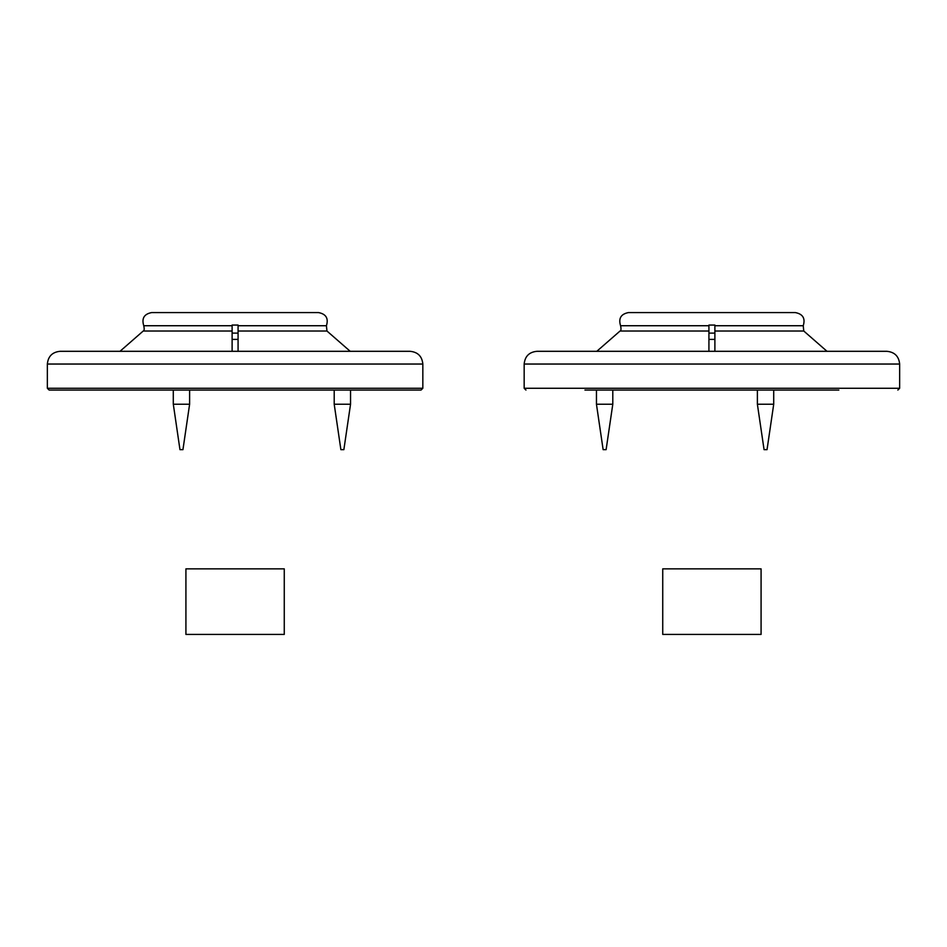<?xml version="1.0" encoding="UTF-8"?>
<svg xmlns="http://www.w3.org/2000/svg" width="947" height="947" viewBox="0 0 947 947"><rect width="100%" height="100%" fill="white"/><g stroke="black" fill="none" stroke-linecap="round" stroke-linejoin="round"><path stroke-width="1.42" d="M47.35 388.27L49.137 390.057L421.048 390.057L422.836 388.27L47.35 388.27L47.35 364.039C48.131 356.309 52.369 352.071 60.075 351.313L410.11 351.313C417.816 352.071 422.066 356.309 422.836 364.039L47.35 364.039M238.076 325.732L326.419 325.732C328.692 318.405 326.064 314.025 318.535 312.581L151.65 312.581C144.122 314.025 141.494 318.405 143.766 325.732L232.11 325.732M764.063 449.659L767.034 449.659L773.711 404.239L757.387 404.239L764.063 449.659M596.456 390.057L596.456 404.239L603.132 449.659L606.116 449.659L612.792 404.239L612.792 390.057M596.456 404.239L612.673 404.239M235.093 634.419L284.266 634.419L284.266 568.863L185.92 568.863L185.92 634.419L235.093 634.419M711.907 634.419L761.08 634.419L761.08 568.863L662.734 568.863L662.734 634.419L711.907 634.419M584.95 390.057L838.853 390.057M714.89 325.732L803.234 325.732C805.506 318.405 802.878 314.025 795.35 312.581L628.465 312.581C620.936 314.025 618.308 318.405 620.581 325.732L708.924 325.732M897.863 390.057L899.65 388.27L524.165 388.27L524.165 364.039C524.934 356.309 529.184 352.071 536.89 351.313L886.925 351.313C894.631 352.071 898.869 356.309 899.65 364.039L524.165 364.039M179.966 449.659L182.937 449.659L189.613 404.239L173.313 404.239L179.966 449.659M334.315 404.239L350.544 404.239L343.868 449.659L340.884 449.659L334.208 404.239L334.208 390.057M238.076 351.313L238.076 325.07L232.11 325.07L232.11 351.313M238.076 333.119L232.11 333.119M238.076 339.393L232.11 339.393M714.89 351.313L714.89 325.07L708.924 325.07L708.924 351.313M714.89 333.119L708.924 333.119M714.89 339.393L708.924 339.393M238.076 331.012L326.952 331.012L350.212 351.313M143.766 325.732C144.465 329.047 144.287 330.811 143.234 331.012L232.11 331.012M714.89 331.012L803.766 331.012L827.015 351.313M620.581 325.732C621.279 329.047 621.102 330.811 620.048 331.012L708.924 331.012M326.419 325.732L326.952 331.012M422.836 388.27L422.836 364.039M143.234 331.012L119.985 351.313M773.711 390.057L773.711 404.239M757.387 390.057L757.387 404.239M803.234 325.732L803.766 331.012M524.165 388.27L525.952 390.057M899.65 388.27L899.65 364.039M620.048 331.012L596.788 351.313M189.613 390.057L189.613 404.239L182.949 449.659M173.289 390.057L173.289 404.239M350.544 390.057L350.544 404.239"/></g></svg>
